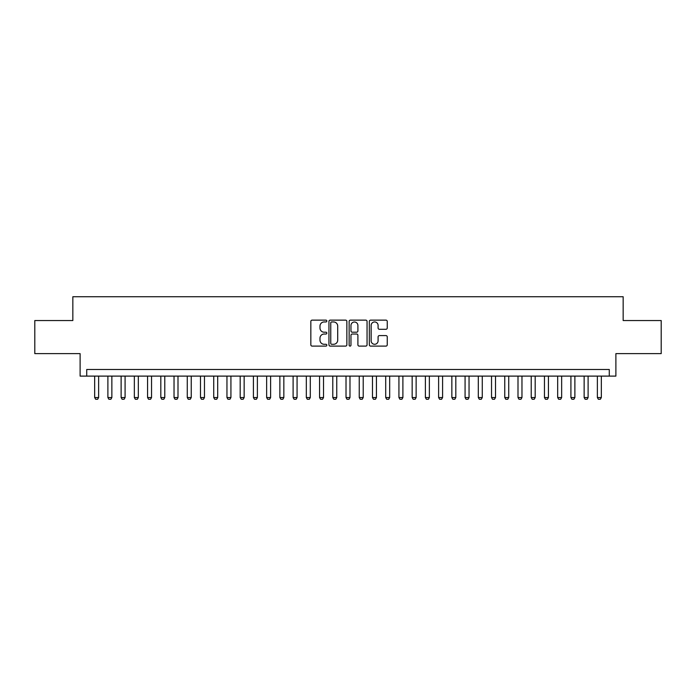 <?xml version="1.0" encoding="UTF-8"?>
<svg xmlns="http://www.w3.org/2000/svg" width="696" height="696" viewBox="0 0 696 696"><rect width="100%" height="100%" fill="white"/><g stroke="black" fill="none" stroke-linecap="round" stroke-linejoin="round"><path stroke-width="1.04" d="M326.833 321.039A0.905 0.905 0 0 0 325.928 320.134L312.13 320.134A1.296 1.296 0 0 0 310.834 321.43L310.834 344.807A1.296 1.296 0 0 0 312.13 346.103L325.928 346.103A0.905 0.905 0 0 0 326.833 345.19A0.905 0.905 0 0 0 325.928 344.285L324.136 344.285A4.159 4.159 0 0 1 319.986 340.126L319.986 338.178A4.159 4.159 0 0 1 324.136 334.028L325.928 334.028A0.905 0.905 0 0 0 326.833 333.114A0.905 0.905 0 0 0 325.928 332.209L324.136 332.209A4.159 4.159 0 0 1 319.986 328.051L319.986 326.102A4.159 4.159 0 0 1 324.136 321.952L325.928 321.952A0.905 0.905 0 0 0 326.833 321.039M385.949 329.286A1.296 1.296 0 0 0 387.246 327.99L387.246 321.43A1.296 1.296 0 0 0 385.949 320.134L370.629 320.134A1.296 1.296 0 0 0 369.332 321.43L369.332 344.807A1.296 1.296 0 0 0 370.629 346.103L385.949 346.103A1.296 1.296 0 0 0 387.246 344.807L387.246 336.881A1.296 1.296 0 0 0 385.949 335.585L379.39 335.585A1.296 1.296 0 0 0 378.093 336.881L378.093 340.814A3.471 3.471 0 0 1 374.622 344.285A3.471 3.471 0 0 1 371.142 340.814L371.142 325.423A3.471 3.471 0 0 1 374.622 321.952A3.471 3.471 0 0 1 378.093 325.423L378.093 327.99A1.296 1.296 0 0 0 379.39 329.286L385.949 329.286M609.278 376.11L615.89 376.11L615.89 353.62L661.2 353.62L661.2 320.551L623.164 320.551L623.164 296.74L72.836 296.74L72.836 320.551L34.8 320.551L34.8 353.62L80.11 353.62L80.11 376.11L609.278 376.11L609.278 369.498L86.722 369.498L86.722 376.11M346.86 321.43A1.296 1.296 0 0 0 345.564 320.134L330.243 320.134A1.296 1.296 0 0 0 328.947 321.43L328.947 344.807A1.296 1.296 0 0 0 330.243 346.103L345.564 346.103A1.296 1.296 0 0 0 346.86 344.807L346.86 321.43M350.436 320.134L365.757 320.134A1.296 1.296 0 0 1 367.053 321.43L367.053 344.807A1.296 1.296 0 0 1 365.757 346.103L359.197 346.103A1.296 1.296 0 0 1 357.901 344.807L357.901 335.324A1.296 1.296 0 0 0 356.604 334.028L352.254 334.028A1.296 1.296 0 0 0 350.958 335.324L350.958 345.19A0.905 0.905 0 0 1 350.045 346.103A0.905 0.905 0 0 1 349.14 345.19L349.14 321.43A1.296 1.296 0 0 1 350.436 320.134M331.67 321.952A0.905 0.905 0 0 0 330.765 322.857L330.765 343.372A0.905 0.905 0 0 0 331.67 344.285L333.558 344.285A4.159 4.159 0 0 0 337.708 340.126L337.708 326.102A4.159 4.159 0 0 0 333.558 321.952L331.67 321.952M357.901 325.484A3.471 3.471 0 0 0 354.429 322.013A3.471 3.471 0 0 0 350.958 325.484L350.958 330.913A1.296 1.296 0 0 0 352.254 332.209L356.604 332.209A1.296 1.296 0 0 0 357.901 330.913L357.901 325.484M94.665 376.11L94.665 397.546L98.632 397.546L98.632 376.11M98.632 397.546L97.64 399.26L95.657 399.26L94.665 397.546M107.889 376.11L107.889 397.546L111.856 397.546L111.856 376.11M111.856 397.546L110.864 399.26L108.88 399.26L107.889 397.546M121.121 376.11L121.121 397.546L125.089 397.546L125.089 376.11M125.089 397.546L124.097 399.26L122.113 399.26L121.121 397.546M134.345 376.11L134.345 397.546L138.321 397.546L138.321 376.11M138.321 397.546L137.329 399.26L135.337 399.26L134.345 397.546M147.578 376.11L147.578 397.546L151.545 397.546L151.545 376.11M151.545 397.546L150.554 399.26L148.57 399.26L147.578 397.546M160.811 376.11L160.811 397.546L164.778 397.546L164.778 376.11M164.778 397.546L163.786 399.26L161.803 399.26L160.811 397.546M174.035 376.11L174.035 397.546L178.002 397.546L178.002 376.11M178.002 397.546L177.01 399.26L175.027 399.26L174.035 397.546M187.268 376.11L187.268 397.546L191.235 397.546L191.235 376.11M191.235 397.546L190.243 399.26L188.259 399.26L187.268 397.546M200.492 376.11L200.492 397.546L204.467 397.546L204.467 376.11M204.467 397.546L203.476 399.26L201.483 399.26L200.492 397.546M213.724 376.11L213.724 397.546L217.691 397.546L217.691 376.11M217.691 397.546L216.7 399.26L214.716 399.26L213.724 397.546M226.957 376.11L226.957 397.546L230.924 397.546L230.924 376.11M230.924 397.546L229.932 399.26L227.949 399.26L226.957 397.546M240.181 376.11L240.181 397.546L244.148 397.546L244.148 376.11M244.148 397.546L243.156 399.26L241.173 399.26L240.181 397.546M253.414 376.11L253.414 397.546L257.381 397.546L257.381 376.11M257.381 397.546L256.389 399.26L254.405 399.26L253.414 397.546M266.638 376.11L266.638 397.546L270.613 397.546L270.613 376.11M270.613 397.546L269.613 399.26L267.629 399.26L266.638 397.546M279.87 376.11L279.87 397.546L283.837 397.546L283.837 376.11M283.837 397.546L282.846 399.26L280.862 399.26L279.87 397.546M293.103 376.11L293.103 397.546L297.07 397.546L297.07 376.11M297.07 397.546L296.078 399.26L294.095 399.26L293.103 397.546M306.327 376.11L306.327 397.546L310.294 397.546L310.294 376.11M310.294 397.546L309.302 399.26L307.319 399.26L306.327 397.546M319.56 376.11L319.56 397.546L323.527 397.546L323.527 376.11M323.527 397.546L322.535 399.26L320.551 399.26L319.56 397.546M332.784 376.11L332.784 397.546L336.751 397.546L336.751 376.11M336.751 397.546L335.759 399.26L333.775 399.26L332.784 397.546M346.016 376.11L346.016 397.546L349.984 397.546L349.984 376.11M349.984 397.546L348.992 399.26L347.008 399.26L346.016 397.546M359.249 376.11L359.249 397.546L363.216 397.546L363.216 376.11M363.216 397.546L362.225 399.26L360.241 399.26L359.249 397.546M372.473 376.11L372.473 397.546L376.44 397.546L376.44 376.11M376.44 397.546L375.449 399.26L373.465 399.26L372.473 397.546M385.706 376.11L385.706 397.546L389.673 397.546L389.673 376.11M389.673 397.546L388.681 399.26L386.698 399.26L385.706 397.546M398.93 376.11L398.93 397.546L402.897 397.546L402.897 376.11M402.897 397.546L401.905 399.26L399.922 399.26L398.93 397.546M412.163 376.11L412.163 397.546L416.13 397.546L416.13 376.11M416.13 397.546L415.138 399.26L413.154 399.26L412.163 397.546M425.387 376.11L425.387 397.546L429.362 397.546L429.362 376.11M429.362 397.546L428.371 399.26L426.387 399.26L425.387 397.546M438.619 376.11L438.619 397.546L442.586 397.546L442.586 376.11M442.586 397.546L441.595 399.26L439.611 399.26L438.619 397.546M451.852 376.11L451.852 397.546L455.819 397.546L455.819 376.11M455.819 397.546L454.827 399.26L452.844 399.26L451.852 397.546M465.076 376.11L465.076 397.546L469.043 397.546L469.043 376.11M469.043 397.546L468.051 399.26L466.068 399.26L465.076 397.546M478.309 376.11L478.309 397.546L482.276 397.546L482.276 376.11M482.276 397.546L481.284 399.26L479.3 399.26L478.309 397.546M491.533 376.11L491.533 397.546L495.508 397.546L495.508 376.11M495.508 397.546L494.517 399.26L492.524 399.26L491.533 397.546M504.765 376.11L504.765 397.546L508.733 397.546L508.733 376.11M508.733 397.546L507.741 399.26L505.757 399.26L504.765 397.546M517.998 376.11L517.998 397.546L521.965 397.546L521.965 376.11M521.965 397.546L520.973 399.26L518.99 399.26L517.998 397.546M531.222 376.11L531.222 397.546L535.189 397.546L535.189 376.11M535.189 397.546L534.197 399.26L532.214 399.26L531.222 397.546M544.455 376.11L544.455 397.546L548.422 397.546L548.422 376.11M548.422 397.546L547.43 399.26L545.447 399.26L544.455 397.546M557.679 376.11L557.679 397.546L561.655 397.546L561.655 376.11M561.655 397.546L560.663 399.26L558.67 399.26L557.679 397.546M570.911 376.11L570.911 397.546L574.879 397.546L574.879 376.11M574.879 397.546L573.887 399.26L571.903 399.26L570.911 397.546M584.144 376.11L584.144 397.546L588.111 397.546L588.111 376.11M588.111 397.546L587.12 399.26L585.136 399.26L584.144 397.546M597.368 376.11L597.368 397.546L601.335 397.546L601.335 376.11M601.335 397.546L600.343 399.26L598.36 399.26L597.368 397.546"/></g></svg>
